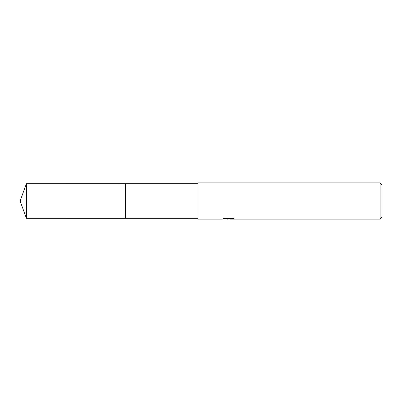<?xml version="1.0" encoding="UTF-8"?>
<svg xmlns="http://www.w3.org/2000/svg" width="402" height="402" viewBox="0 0 402 402"><rect width="100%" height="100%" fill="white"/><g stroke="black" fill="none" stroke-linecap="round" stroke-linejoin="round"><path stroke-width="0.6" d="M197.985 218.336L125.625 218.336L125.63 183.664L197.985 183.664M125.625 218.336L125.625 183.664L125.625 218.341L26.411 218.336L26.411 183.664L125.625 183.659M229.984 218.804L226.03 218.914M228.135 219.09L227.281 219.09M380.091 219.09L380.091 182.91L381.9 184.719L381.9 217.281L380.091 219.09L230.05 219.09L229.984 218.778L232.833 218.437M224.215 218.437L228.859 218.437L228.859 218.748L221.979 219.09L197.985 219.09L197.985 182.91L380.091 182.91M228.859 218.748L223.075 218.748L224.959 218.271L232.095 218.271L234.165 218.804L229.984 219.08M228.416 218.788L229.984 218.788M26.411 183.664L20.1 201L26.411 218.336"/></g></svg>
